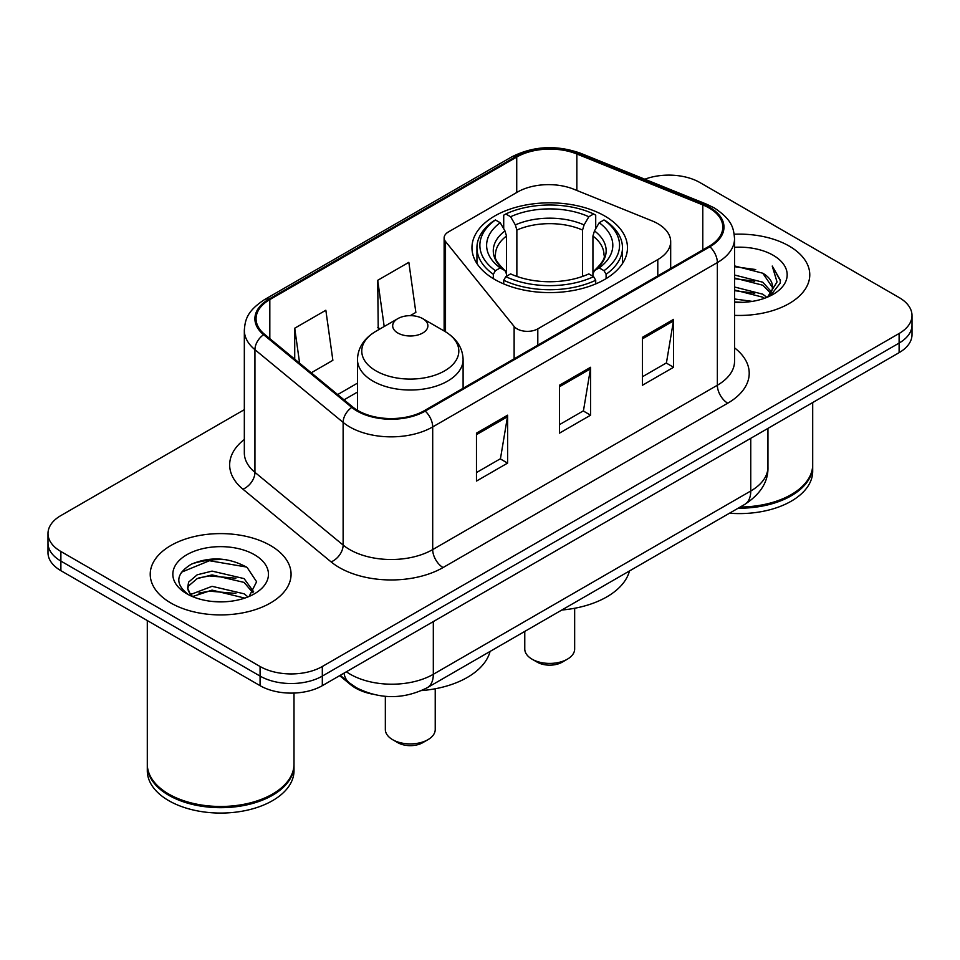 <?xml version="1.0" encoding="UTF-8"?>
<svg xmlns="http://www.w3.org/2000/svg" width="960" height="960" viewBox="0 0 960 960"><rect width="100%" height="100%" fill="white"/><g stroke="black" fill="none" stroke-linecap="round" stroke-linejoin="round"><path stroke-width="1.44" d="M657.792 223.656A44.016 25.416 0 0 0 651.912 220.812L573.816 189.228A44.016 25.416 0 0 0 517.44 192.084L448.428 231.924A14.676 8.472 0 0 0 444.132 237.912A14.676 8.472 0 0 0 445.512 241.5L514.128 326.46A14.676 8.472 0 0 0 537.804 328.86L657.792 259.584A44.016 25.416 0 0 0 670.68 241.62A44.016 25.416 0 0 0 657.792 223.656M604.692 215.976A77.76 44.892 0 0 0 519.96 206.244A77.76 44.892 0 0 0 471.96 247.716A77.76 44.892 0 0 0 494.736 279.468A77.76 44.892 0 0 0 579.468 289.188A77.76 44.892 0 0 0 627.468 247.716A77.76 44.892 0 0 0 604.692 215.976M371.604 693.96A44.016 25.416 180 0 1 350.604 684.66L339.672 675.648M226.524 559.716A58.68 33.876 0 0 0 192.168 563.808M244.332 409.656L60.888 515.568A44.016 25.416 0 0 0 48 533.532L48 552.696A44.016 25.416 0 0 0 60.888 570.672L260.076 685.668A44.016 25.416 0 0 0 322.32 685.668L899.112 352.656A44.016 25.416 0 0 0 912 334.692L912 325.104A44.016 25.416 0 0 1 899.112 343.068A44.016 25.416 0 0 0 912 325.104L912 315.516A44.016 25.416 0 0 0 899.112 297.552L699.924 182.556A44.016 25.416 0 0 0 644.82 179.22M48 533.532A44.016 25.416 0 0 0 60.888 551.496L260.076 666.492A44.016 25.416 0 0 0 322.32 666.492L322.32 676.08L899.112 343.068L322.32 676.08A44.016 25.416 0 0 1 260.076 676.08A44.016 25.416 0 0 0 322.32 676.08L322.32 685.668M60.888 551.496L60.888 561.084L260.076 676.08L60.888 561.084A44.016 25.416 0 0 1 48 543.12A44.016 25.416 0 0 0 60.888 561.084L60.888 570.672M789.144 246.048A70.416 40.656 0 0 0 734.22 234.24A70.416 40.656 0 0 1 789.144 246.048A70.416 40.656 0 0 1 809.772 274.788A70.416 40.656 0 0 0 789.144 246.048M270.444 545.508A70.416 40.656 0 0 0 193.704 536.7A70.416 40.656 0 0 0 150.228 574.26A70.416 40.656 0 0 0 170.856 603.012A70.416 40.656 0 0 0 247.596 611.82A70.416 40.656 0 0 0 291.072 574.26A70.416 40.656 0 0 0 270.444 545.508A70.416 40.656 0 0 0 193.704 536.7A70.416 40.656 0 0 0 150.228 574.26A70.416 40.656 0 0 0 170.856 603.012A70.416 40.656 0 0 0 247.596 611.82A70.416 40.656 0 0 0 291.072 574.26A70.416 40.656 0 0 0 270.444 545.508M709.056 207.948A46.944 27.108 180 0 1 722.808 227.112A46.944 27.108 180 0 1 709.056 246.276L424.392 410.628A46.944 27.108 180 0 1 352.74 407.004L264.564 334.296A46.944 27.108 180 0 1 256.068 318.756A46.944 27.108 180 0 1 269.82 299.592L516.732 157.032A46.944 27.108 180 0 1 576.852 153.996L702.792 204.912A46.944 27.108 180 0 1 709.056 207.948M709.884 207.468A48.12 27.78 0 0 0 703.464 204.36L577.524 153.444A48.12 27.78 0 0 0 515.892 156.564L268.992 299.112A48.12 27.78 0 0 0 263.604 334.692L351.78 407.4A48.12 27.78 0 0 0 425.22 411.108L709.884 246.756A48.12 27.78 0 0 0 709.884 207.468M476.472 433.152L476.472 481.068L507.6 463.104L507.6 415.188L476.472 433.152M476.472 472.56L500.448 458.724L507.468 416.772A11.736 6.78 -120 0 0 507.6 415.188M500.232 458.844L507.6 463.104M642.456 337.32L642.456 385.236L673.584 367.272L673.584 319.356L642.456 337.32M642.456 376.74L666.432 362.892L673.452 320.94A11.736 6.78 -120 0 0 673.584 319.356M666.216 363.012L673.584 367.272M559.464 385.236L559.464 433.152L590.592 415.188L590.592 367.272L559.464 385.236M559.464 424.656L583.44 410.808L590.46 368.856A11.736 6.78 -120 0 0 590.592 367.272M583.224 410.928L590.592 415.188M734.544 315.36A70.416 40.656 0 0 0 809.772 274.788A70.416 40.656 0 0 1 734.544 315.36M322.32 666.492L899.112 333.492A44.016 25.416 0 0 0 912 315.516M311.244 372.792L332.868 360.312L325.848 310.248L294.72 328.212L294.72 359.172M410.22 315.66L415.86 312.396L408.84 262.332L377.712 280.308L378.216 327.924M380.352 328.728L377.712 327.744M377.712 280.308L384.192 326.508M294.72 328.212L299.628 363.216M740.244 507.012A73.356 42.348 0 0 0 791.22 494.604A73.356 42.348 0 0 0 812.7 464.652L812.7 402.54M739.932 507.18A72.624 41.928 0 0 0 790.704 494.904A72.624 41.928 0 0 0 790.956 494.76M738.168 508.2A73.356 42.348 0 0 0 812.7 465.852A73.356 42.348 0 0 0 812.7 465.252M729.492 513.216A73.356 42.348 0 0 0 812.7 471.252L812.7 465.852M734.544 298.98L752.328 301.38M734.544 301.968L742.716 302.34M734.544 287.004L762.804 294.192L766.86 297.384M734.544 289.992L762.804 297.192L764.412 298.32M734.544 275.016L762.804 282.216L771.372 291.756M734.544 278.016L762.804 285.216L770.604 293.184M767.028 297.312A33.168 19.152 0 0 0 772.512 286.776A33.168 19.152 0 0 0 762.804 273.228L772.488 287.496M734.544 302.268A47.832 27.624 0 0 0 773.172 294.324A47.832 27.624 0 0 0 773.172 255.264A47.832 27.624 0 0 0 734.544 247.308M762.804 273.228L734.544 265.896M770.268 295.86L780.132 283.248L780.456 280.284L772.236 266.052L777.036 281.976L767.556 297.096M772.236 266.052L780.444 280.86M734.544 266.7L755.748 269.544M734.544 278.688L754.752 281.232M734.544 290.664L754.752 293.208M524.772 631.404L524.772 649.008A24.936 14.4 0 0 0 532.08 659.196L537.264 662.184A17.604 10.164 0 0 0 562.164 662.184L567.348 659.196A24.936 14.4 0 0 0 574.656 649.008L574.656 608.268M537.264 662.184L532.08 659.196A24.936 14.4 0 0 0 567.348 659.196M493.332 278.64L493.332 274.284L495.42 270.684A69.84 40.32 0 0 1 495.42 219.96L500.22 222.732A63.084 36.42 0 0 0 500.22 267.912L504.96 270.6L506.496 273.948L506.496 276.264M506.496 273.948L506.496 236.028L504.96 230.904L500.22 222.732M503.712 228.744L503.712 215.172L505.788 213.972A69.84 40.32 0 0 1 593.628 213.972L588.828 216.744A63.084 36.42 0 0 0 510.6 216.744L515.34 224.916L516.864 230.04L516.864 276.42M582.552 276.42L582.552 230.04L584.088 224.916L588.828 216.744M561.816 610.02A80.688 46.584 0 0 0 629.496 570.948M503.712 280.272A72.768 42.012 0 0 0 595.716 280.272L593.628 276.672A69.84 40.32 0 0 1 505.788 276.672L503.712 280.272L503.712 283.908M595.716 283.908L595.716 280.272M495.42 219.96L493.332 221.16A72.768 42.012 0 0 0 476.94 247.716A72.768 42.012 0 0 0 493.332 274.284M593.628 213.972L595.716 215.172L595.716 228.744M505.788 276.672L510.6 273.9A63.084 36.42 0 0 0 588.828 273.9L593.628 276.672M500.22 267.912L495.42 270.684M510.6 216.744L505.788 213.972M504.96 230.904A56.436 32.58 0 0 0 504.96 270.6L505.224 270.78C497.208 263.028 493.944 257.76 495.432 254.988A54.288 31.344 0 0 1 506.496 236.028M606.096 274.284A72.768 42.012 0 0 0 622.476 247.716A72.768 42.012 0 0 0 606.096 221.16L604.008 219.96A69.84 40.32 0 0 1 604.008 270.684L606.096 274.284L606.096 278.64M604.008 270.684L599.208 267.912A63.084 36.42 0 0 0 599.208 222.732L604.008 219.96M599.208 222.732L594.468 230.904L592.932 236.028L592.932 273.948L594.468 270.6L599.208 267.912M592.932 236.028A54.288 31.344 0 0 1 603.996 254.988C605.472 257.784 602.208 263.04 594.204 270.78L594.468 270.6A56.436 32.58 0 0 0 594.468 230.904M592.932 276.264L592.932 273.948M385.344 696.348L385.344 729.504A24.936 14.4 0 0 0 392.652 739.692L397.836 742.68A17.604 10.164 0 0 0 422.736 742.68L427.92 739.692A24.936 14.4 0 0 0 435.228 729.504L435.228 688.764M397.836 742.68L392.652 739.692A24.936 14.4 0 0 0 427.92 739.692M397.836 333.012A17.604 10.164 0 0 0 422.736 333.012A17.604 10.164 0 0 0 422.736 318.636L444.6 331.248A48.516 28.008 0 0 1 444.6 370.872A48.516 28.008 0 0 1 375.984 370.872A48.516 28.008 0 0 1 375.984 331.248C364.032 338.352 357.864 347.772 357.468 359.532A52.812 30.492 0 0 0 372.936 381.096A52.812 30.492 0 0 0 430.5 387.708A52.812 30.492 0 0 0 463.104 359.532C462.708 347.772 456.54 338.352 444.6 331.248L422.736 318.636A17.604 10.164 0 0 0 397.836 318.636A17.604 10.164 0 0 0 397.836 333.012M421.584 690.588A80.688 46.584 0 0 0 490.068 651.444M272.256 794.22A72.624 41.928 0 0 1 272.004 794.376A72.624 41.928 0 0 1 169.296 794.376L168.78 794.076A73.356 42.348 0 0 0 272.52 794.076A73.356 42.348 0 0 0 294 764.124L294 693.048M147.3 764.724A73.356 42.348 0 0 0 147.3 765.324A73.356 42.348 0 0 0 168.78 795.276A73.356 42.348 0 0 0 248.724 804.456A73.356 42.348 0 0 0 294 765.324A73.356 42.348 0 0 0 294 764.724M147.3 765.324L147.3 770.712A73.356 42.348 0 0 0 168.78 800.664A73.356 42.348 0 0 0 248.724 809.844A73.356 42.348 0 0 0 294 770.712L294 765.324M212.64 601.488L223.812 601.824M190.704 594.468L212.064 586.32L244.104 593.808L247.98 596.928M192.672 596.52L212.064 590.124L244.8 598.104M191.04 595.956L187.608 587.916A33.168 19.152 0 0 0 192.972 596.784M187.608 587.916L188.616 582.108L197.196 574.8L212.064 571.104L244.104 578.604L253.632 591.768M187.692 588.384L188.616 585.912L197.196 578.604L212.064 574.908L244.104 582.408L252.876 592.752M249.108 596.46L256.608 581.748L247.128 567.456C228.948 557.34 210.336 556.26 191.304 564.216C175.692 573.864 174.708 583.992 188.364 594.612L188.532 594.72M254.472 554.736A47.832 27.624 0 0 0 186.828 554.736A47.832 27.624 0 0 0 186.828 593.784A47.832 27.624 0 0 0 254.472 593.784A47.832 27.624 0 0 0 254.472 554.736M147.3 620.556L147.3 764.124A73.356 42.348 0 0 0 168.78 794.076L169.296 794.376M181.368 572.256L209.46 560.724L246.48 567.024M198.912 577.86L209.46 575.94L235.884 578.208M198.912 593.064L209.46 591.156L235.884 593.424M190.512 594.228L191.328 593.856M350.604 683.856L350.604 684.66M445.512 241.5L445.512 331.788M514.128 326.46L514.128 358.824M537.804 328.86L537.804 345.156M657.792 259.584L657.792 275.88M346.38 671.772A58.68 33.876 0 0 0 350.328 674.28A58.68 33.876 0 0 0 433.32 674.28L750.756 491.004A58.68 33.876 0 0 0 767.952 467.052C768.384 481.608 760.62 494.076 744.684 504.444L427.236 687.72A29.34 16.944 60 0 0 433.32 674.28L433.32 621.576M750.756 438.3L750.756 491.004A29.34 16.944 60 0 1 744.684 504.444M344.004 673.14A29.34 19.62 129.5 0 0 349.116 682.68L340.212 675.336M899.112 352.656L899.112 333.492M260.076 685.668L260.076 666.492M734.544 347.844A73.356 42.348 180 0 1 727.728 403.2L443.064 567.552A14.676 8.472 60 0 1 432.696 549.588L717.36 385.236A58.68 33.876 0 0 0 734.544 361.284L734.544 238.62A58.68 33.876 180 0 1 717.36 262.572A14.676 8.472 -120 0 0 709.884 246.756M443.064 567.552A73.356 42.348 180 0 1 339.324 567.552A73.356 42.348 180 0 1 331.104 561.9L242.928 489.192A73.356 42.348 180 0 1 244.332 439.488M349.704 549.588A58.68 33.876 0 0 0 432.696 549.588L432.696 426.924A58.68 33.876 180 0 1 343.128 422.4L254.94 349.692A58.68 33.876 180 0 1 244.332 330.252L244.332 452.916A58.68 33.876 0 0 0 254.94 472.356L343.128 545.064A58.68 33.876 0 0 0 349.704 549.588M734.544 238.62C733.596 228.528 732.66 220.14 714.324 207.936L706.608 204.192A14.676 6.876 112 0 0 703.464 204.36M706.608 204.192L580.668 153.288C556.368 144.684 533.292 145.932 511.464 157.032A14.676 8.472 60 0 1 515.892 156.564M268.992 299.112A14.676 8.472 -120 0 0 264.564 299.58C246.768 311.244 245.148 320.028 244.332 330.252M263.604 334.692A14.676 9.816 129.5 0 0 254.94 349.692L254.94 472.356A14.676 9.816 -50.5 0 1 242.928 489.192M580.668 153.288A14.676 6.876 112 0 0 577.524 153.444M351.78 407.4A14.676 9.816 129.5 0 0 343.128 422.4L343.128 545.064A14.676 9.816 -50.5 0 1 331.104 561.9M425.22 411.108A14.676 8.472 60 0 1 432.696 426.924L717.36 262.572L717.36 385.236A14.676 8.472 60 0 0 727.728 403.2M269.82 299.592L269.82 338.64M702.792 204.912L702.792 249.9M576.852 153.996L576.852 190.464M516.732 157.032L516.732 192.492M357.468 383.148L337.668 394.584M559.464 386.76L590.46 368.856M642.456 338.844L673.452 320.94M476.472 434.664L507.468 416.772M582.552 230.04A54.288 31.344 0 0 0 516.864 230.04M584.088 224.916A56.436 32.58 0 0 0 515.34 224.916M444.132 237.912L444.132 330.984M670.68 241.62L670.68 268.44M427.236 687.72C403.632 699.576 380.016 699.576 356.4 687.72L349.116 682.68M767.952 467.052L767.952 428.376M511.464 157.032L264.564 299.58M357.468 392.076L344.04 399.828M476.94 263.544L476.94 247.716M622.476 263.544L622.476 247.716M463.104 388.284L463.104 359.532M357.468 410.316L357.468 359.532M397.836 318.636L375.984 331.248"/></g></svg>
